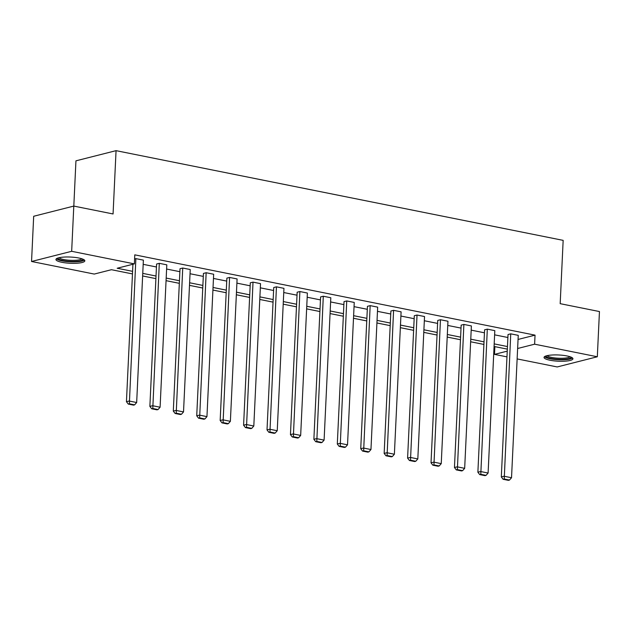 <?xml version="1.0" encoding="UTF-8"?>
<svg xmlns="http://www.w3.org/2000/svg" width="631" height="631" viewBox="0 0 631 631"><rect width="100%" height="100%" fill="white"/><g stroke="black" fill="none" stroke-linecap="round" stroke-linejoin="round"><path stroke-width="0.95" d="M78.836 258.016A14.466 3.116 2.7 0 1 84.83 260.84A14.466 3.116 2.7 0 1 76.895 263.237A14.466 3.116 2.7 0 1 61.925 262.307A14.466 3.116 2.7 0 1 55.93 259.483A14.466 3.116 2.7 0 1 63.865 257.085A14.466 3.116 2.7 0 1 78.836 258.016M566.946 355.947A14.466 3.116 2.7 0 1 572.932 358.771A14.466 3.116 2.7 0 1 564.997 361.169A14.466 3.116 2.7 0 1 550.035 360.238A14.466 3.116 2.7 0 1 544.04 357.414A14.466 3.116 2.7 0 1 551.975 355.016A14.466 3.116 2.7 0 1 566.946 355.947M73.811 206.085L75.941 160.834L116.057 150.659L563.16 240.364L560.178 303.669L599.45 311.548L597.32 356.767L557.205 366.95L517.136 358.913M506.969 356.87L494.499 354.37L507.245 351.136M494.87 346.632L494.499 354.37M132.471 273.925L111.435 269.705L94.256 274.067L31.55 261.486L71.666 251.304L134.364 263.884L117.185 268.246L132.589 271.338M71.666 251.304L73.795 206.085L33.68 216.267L31.55 261.486M149.87 406.403L156.591 264.018L159.296 263.332L166.805 264.839L160.093 407.224L152.584 405.717L149.87 406.403L151.7 408.778L156.961 409.834L158.042 409.558L152.789 408.502L151.7 408.778M196.73 415.805L203.442 273.42L206.156 272.734L213.664 274.24L206.952 416.626L199.443 415.119L196.73 415.805L198.56 418.179L203.813 419.236L204.901 418.96L199.641 417.903L198.56 418.179M243.59 425.207L250.302 282.822L253.015 282.136L260.524 283.642L253.812 426.028L246.303 424.521L243.59 425.207L245.42 427.581L250.673 428.638L251.761 428.362L246.5 427.305L245.42 427.581M290.449 434.609L297.162 292.224L299.875 291.538L307.384 293.044L300.664 435.429L293.155 433.923L290.449 434.609L292.279 436.983L297.532 438.04L298.621 437.764L293.36 436.707L292.279 436.983M337.309 444.011L344.021 301.626L346.734 300.932L354.243 302.446L347.523 444.831L340.014 443.325L337.309 444.011L339.131 446.385L344.392 447.434L345.472 447.166L340.219 446.109L339.131 446.385M384.161 453.413L390.881 311.028L393.586 310.334L401.095 311.84L394.383 454.233L386.874 452.727L384.161 453.413L385.991 455.787L391.252 456.836L392.332 456.568L387.079 455.511L385.991 455.787M431.02 462.815L437.74 320.43L440.446 319.736L447.955 321.242L441.243 463.635L433.734 462.129L431.02 462.815L432.85 465.189L438.111 466.238L439.192 465.962L433.939 464.913L432.85 465.189M477.88 472.217L484.592 329.824L487.306 329.137L494.814 330.644L488.102 473.037L480.593 471.531L477.88 472.217L479.71 474.591L484.963 475.64L486.051 475.364L480.79 474.315L479.71 474.591M143.182 264.334L156.449 266.992M166.608 269.035L179.874 271.693M190.041 273.736L203.308 276.394M213.467 278.437L226.734 281.095M236.893 283.138L250.16 285.796M260.327 287.839L273.594 290.497M283.753 292.539L297.02 295.198M307.187 297.24L320.453 299.899M330.612 301.941L343.879 304.599M354.046 306.642L367.313 309.3M377.472 311.343L390.739 314.001M400.898 316.044L414.165 318.702M424.332 320.745L437.598 323.403M447.758 325.438L461.024 328.104M471.191 330.139L484.458 332.805M494.617 334.84L507.884 337.506M518.051 339.454L535.041 335.148L134.789 254.845L134.364 263.884M501.314 476.918L508.026 334.525L510.739 333.838L518.248 335.345L511.528 477.738L504.019 476.231L501.314 476.918L503.136 479.292L508.397 480.341L509.477 480.065L504.224 479.016L503.136 479.292M454.454 467.516L461.166 325.131L463.88 324.437L471.389 325.943L464.668 468.336L457.159 466.83L454.454 467.516L456.284 469.89L461.537 470.939L462.618 470.663L457.365 469.614L456.284 469.89M407.594 458.114L414.307 315.729L417.02 315.035L424.529 316.541L417.817 458.934L410.308 457.428L407.594 458.114L409.424 460.488L414.677 461.537L415.766 461.261L410.505 460.212L409.424 460.488M360.735 448.712L367.447 306.327L370.16 305.633L377.669 307.139L370.957 449.532L363.448 448.026L360.735 448.712L362.565 451.086L367.818 452.135L368.906 451.867L363.645 450.81L362.565 451.086M313.875 439.31L320.595 296.925L323.301 296.239L330.81 297.745L324.097 440.13L316.588 438.624L313.875 439.31L315.705 441.684L320.958 442.733L322.047 442.465L316.794 441.408L315.705 441.684M267.016 429.908L273.736 287.523L276.441 286.837L283.95 288.343L277.238 430.728L269.729 429.222L267.016 429.908L268.845 432.282L274.106 433.339L275.187 433.063L269.934 432.006L268.845 432.282M220.164 420.506L226.876 278.121L229.581 277.435L237.098 278.941L230.378 421.327L222.869 419.82L220.164 420.506L221.986 422.88L227.247 423.937L228.327 423.661L223.074 422.604L221.986 422.88M173.304 411.104L180.016 268.719L182.73 268.033L190.239 269.54L183.518 411.925L176.01 410.418L173.304 411.104L175.134 413.479L180.387 414.535L181.468 414.259L176.215 413.202L175.134 413.479M134.6 258.955L135.87 258.631L143.379 260.138L136.667 402.523L129.15 401.016L126.445 401.702L128.274 404.077L133.527 405.134L134.616 404.857L129.355 403.801L128.274 404.077M73.795 206.085L113.067 213.964L116.057 150.659M535.041 335.148L534.615 344.187L597.32 356.767M507.34 349.132L494.073 346.474M483.906 344.431L470.639 341.773M460.48 339.73L447.213 337.072M437.046 335.037L423.78 332.371M413.62 330.336L400.354 327.67M390.187 325.635L376.92 322.969M366.761 320.934L353.494 318.269M343.335 316.234L330.068 313.568M319.901 311.533L306.634 308.867M296.475 306.832L283.209 304.166M273.042 302.131L259.775 299.465M249.616 297.43L236.349 294.764M226.19 292.729L212.923 290.063M202.756 288.028L189.489 285.362M179.33 283.327L166.063 280.661M155.896 278.626L142.63 275.96M517.625 348.501L534.615 344.187M142.756 273.381L156.023 276.039M166.182 278.074L179.449 280.74M189.615 282.775L202.882 285.441M213.041 287.476L226.308 290.142M236.467 292.177L249.734 294.843M259.901 296.878L273.168 299.544M283.327 301.579L296.594 304.245M306.761 306.28L320.027 308.945M330.187 310.98L343.453 313.646M353.612 315.681L366.887 318.347M377.046 320.382L390.313 323.048M400.472 325.083L413.739 327.749M423.906 329.784L437.173 332.45M447.332 334.485L460.598 337.151M470.765 339.186L484.032 341.852M494.191 343.887L507.458 346.553M510.739 333.838L504.224 479.016M509.477 480.065L511.528 477.738M487.306 329.137L480.79 474.315M486.051 475.364L488.102 473.037M463.88 324.437L457.365 469.614M462.618 470.663L464.668 468.336M571.055 357.122A12.517 2.69 2.7 0 1 570.992 357.477A12.517 2.69 2.7 0 1 557.591 359.291A12.517 2.69 2.7 0 1 546.067 355.939M547.187 355.647A11.587 2.492 -177.3 0 0 558.482 358.234A11.587 2.492 -177.3 0 0 569.974 356.72M544.521 356.665A14.371 3.092 -177.3 0 0 558.411 359.733A14.371 3.092 -177.3 0 0 572.522 357.99M82.945 259.191A12.517 2.69 2.7 0 1 82.89 259.546A12.517 2.69 2.7 0 1 69.481 261.36A12.517 2.69 2.7 0 1 57.965 258.008M59.077 257.716A11.587 2.492 -177.3 0 0 70.372 260.303A11.587 2.492 -177.3 0 0 81.864 258.789M56.411 258.734A14.371 3.092 -177.3 0 0 70.301 261.802A14.371 3.092 -177.3 0 0 84.42 260.059M440.446 319.736L433.939 464.913M439.192 465.962L441.243 463.635M417.02 315.035L410.505 460.212M415.766 461.261L417.817 458.934M393.586 310.334L387.079 455.511M392.332 456.568L394.383 454.233M370.16 305.633L363.645 450.81M368.906 451.867L370.957 449.532M346.734 300.932L340.219 446.109M345.472 447.166L347.523 444.831M323.301 296.239L316.794 441.408M322.047 442.465L324.097 440.13M299.875 291.538L293.36 436.707M298.621 437.764L300.664 435.429M276.441 286.837L269.934 432.006M275.187 433.063L277.238 430.728M253.015 282.136L246.5 427.305M251.761 428.362L253.812 426.028M229.581 277.435L223.074 422.604M228.327 423.661L230.378 421.327M206.156 272.734L199.641 417.903M204.901 418.96L206.952 416.626M182.73 268.033L176.215 413.202M181.468 414.259L183.518 411.925M159.296 263.332L152.789 408.502M158.042 409.558L160.093 407.224M132.928 264.255L126.445 401.702M135.87 258.631L129.355 403.801M134.616 404.857L136.667 402.523"/></g></svg>
